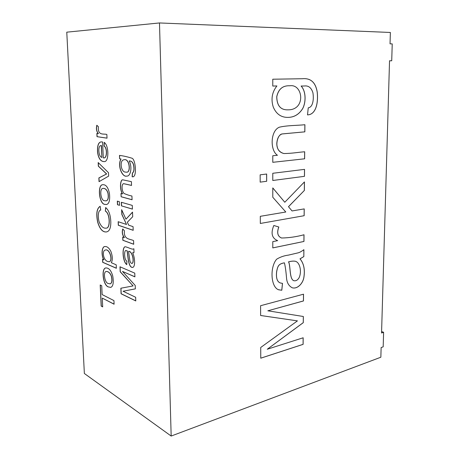 <?xml version="1.0" encoding="UTF-8"?>
<svg xmlns="http://www.w3.org/2000/svg" width="459" height="459" viewBox="0 0 459 459"><rect width="100%" height="100%" fill="white"/><g stroke="black" fill="none" stroke-linecap="round" stroke-linejoin="round"><path stroke-width="0.69" d="M121.119 196.756L120.987 193.451L122.513 193.859C119.472 189.854 120.086 179.113 122.863 179.842L131.406 181.655L131.544 185.43L123.58 183.663C121.331 184.168 121.669 191.328 124.114 193.509C127.068 194.771 129.679 195.609 131.934 196.01L132.072 199.757L121.119 196.756L121.101 193.48M122.513 193.859L122.628 193.847C119.638 189.911 120.149 179.268 122.92 179.836M132.072 199.711L121.228 196.739M132.416 209.08L121.595 205.896L121.451 202.304M121.48 205.913L121.337 202.27L132.278 205.403L132.416 209.126L121.595 205.896M119.518 205.288L117.579 204.72L117.435 201.157M117.47 204.731L117.32 201.122L119.374 201.708L119.518 205.334L117.579 204.72M125.961 219.184L132.525 212.121L132.697 216.723L127.338 222.231L128.686 225.185L133.058 226.631L133.196 230.32L118.302 225.271L118.158 221.697L126.518 224.468L121.819 214.399L121.629 209.665L125.961 219.184L132.531 212.224M126.518 224.468L121.928 214.382L121.75 209.935M133.19 230.263L118.416 225.254L118.273 221.737M124.326 237.63C122.335 235.128 121.807 232.248 122.731 228.972L124.435 230.82C123.437 240.005 130.534 238.789 133.575 240.636L133.707 244.274L122.84 240.269L122.714 237.045L124.435 237.607C122.473 235.146 121.928 232.3 122.811 229.058M133.707 244.211L122.949 240.252L122.823 237.085M127.109 250.838L125.749 250.499C124.056 250.683 124.131 259.88 126.891 261.171L126.782 264.625C122.8 262.095 121.715 247.889 124.974 246.764C126.919 246.776 131.412 249.363 133.024 249.122L133.873 248.761L134.011 252.519L132.64 252.748C134.986 257.637 135.491 266.903 132.662 267.425C128.233 267.838 127.986 256.105 127.109 250.838L125.806 250.488M132.72 267.413C128.302 267.677 128.113 256.053 127.223 250.821M132.64 252.748L133.466 252.743M128.537 251.371L129.633 259.025C129.897 261.796 130.683 263.277 131.997 263.477L132.703 262.823C134.097 259.014 131.515 250.821 128.537 251.371L128.652 251.354C131.624 250.803 134.206 258.991 132.812 262.8L132.049 263.46M126.782 264.516C122.92 261.888 121.864 247.998 125.026 246.753M133.076 249.111L133.873 248.807M119.615 158.762L119.483 155.394C123.322 155.871 127.47 156.806 131.917 158.2C135.451 158.94 137.184 176.313 132.967 176.824L132.129 176.744L132.37 173.077C133.999 171.867 134.355 169.061 133.437 164.655C132.645 162.113 131.234 160.879 129.197 160.948C132.588 167.42 130.413 176.56 126.862 176.067C122.209 177.748 117.148 165.504 120.941 159.021L119.615 158.762L119.598 155.417M123.058 291.236L135.657 297.277L135.789 300.943L121.084 293.777L120.86 288.229L133.087 285.917L120.195 271.78L119.988 266.794L134.768 273.134L134.906 276.852L122.473 271.418L135.221 285.458L135.348 288.877L123.058 291.236L135.348 288.872M98.392 126.718C97.56 136.271 104.061 133.322 106.861 134.498L107.022 138.17L97.01 136.667L96.86 133.426L98.346 133.638C96.51 131.601 96 128.801 96.803 125.25L98.392 126.718M102.598 142.009L103.292 157.89L103.768 157.885C106.907 158.676 107.481 148.337 104.101 146.071L104.159 142.359C109.099 145.394 109.064 162.234 104.187 161.614C100.745 161.597 98.542 158.573 97.578 152.531C97.142 145.755 98.358 142.204 101.238 141.871L102.598 142.009M389.536 60.812L391.722 60.777L392.227 43.892L390.035 43.834L390.368 32.463L159.48 22.95L66.773 32.17L84.364 373.488L171.173 436.05L380.85 357.222L381.131 347.572L383.179 346.826L383.609 332.287L381.601 331.559M159.48 22.95L171.173 436.05M102.127 294.569L113.941 300.599L114.09 304.219L102.288 298.103L102.69 306.887L101.175 306.067L100.2 284.982L101.726 285.727L102.127 294.569M108.519 286.995C103.017 285.71 101.026 268.641 105.702 267.941C108.812 267.746 111.158 270.431 112.736 275.991C113.838 282.589 113.166 286.393 110.722 287.409L108.628 286.973C103.149 285.693 101.141 268.762 105.759 267.93M111.313 262.703L116.213 264.803L116.356 268.268L102.678 262.307L102.546 259.272L103.797 259.811C100.946 255.147 101.841 246.271 104.887 246.563C107.039 246.282 109.03 247.883 110.866 251.366C112.627 256.242 112.776 260.018 111.313 262.703M100.154 206.298L100.728 210.073C98.019 210.423 97.727 216.952 99.127 221.881C101.129 226.534 103.464 228.611 106.144 228.117C110.372 228.697 110.16 213.492 105.352 211.129L105.65 207.525C108.812 210.188 110.527 214.967 110.803 221.863C110.894 227.991 109.454 231.347 106.471 231.933C102.707 232.386 99.764 229.093 97.641 222.058C95.96 213.601 96.797 208.346 100.154 206.298M104.893 204.387C98.995 204.307 97.245 184.65 102.684 184.725C105.857 184.38 108.106 187.232 109.42 193.279C110.189 200.055 109.196 203.813 106.459 204.548L105.002 204.37C99.133 204.301 97.354 184.776 102.741 184.719M98.174 162.555L108.49 172.693L108.634 176.136L99.041 181.655L98.869 177.92L106.545 173.967L98.341 166.187L98.174 162.555M383.609 332.287L381.555 332.999L389.536 60.766L391.722 60.777M104.738 200.744L106.035 200.881C107.985 200.422 108.634 197.915 107.991 193.354C106.941 189.871 105.283 188.224 103.011 188.414C99.213 188.19 100.624 201.122 104.738 200.744M125.33 172.085L126.632 172.182C131.022 172.687 129.524 157.936 123.913 159.784C119.34 160.26 120.878 172.027 125.33 172.085M126.69 172.177L126.747 172.171C131.136 172.676 129.639 157.925 124.028 159.772L123.97 159.778M133.024 176.813L132.244 176.732L132.485 173.066C134.114 171.855 134.47 169.05 133.552 164.643C132.76 162.102 131.349 160.868 129.312 160.937L129.197 160.948M126.919 176.061C122.266 177.656 117.28 165.447 121.056 159.009L119.73 158.757M101.37 145.566L101.204 145.578C97.669 144.987 98.249 156.794 101.892 157.42L101.261 145.572M103.82 157.885L103.877 157.879C107.016 158.671 107.595 148.332 104.21 146.06L104.268 142.439M104.245 161.608C100.825 161.551 98.645 158.521 97.687 152.526C97.251 145.796 98.45 142.244 101.296 141.865M101.892 157.42L101.479 145.56M108.37 283.507L110.171 283.863C111.927 283.065 112.3 280.466 111.29 276.066C109.994 272.921 108.284 271.401 106.161 271.498C102.948 271.803 104.618 283.169 108.37 283.507M110.223 283.851L110.275 283.84C112.036 283.042 112.409 280.443 111.399 276.043C110.097 272.904 108.387 271.384 106.27 271.481L106.218 271.493M110.774 287.397L108.628 286.973M107.463 261.452L109.179 261.75C113.075 261.033 109.724 248.239 105.214 250.069C102.076 250.66 102.988 259.605 107.463 261.452M105.352 211.129L105.754 207.611M106.201 228.112L106.253 228.1C110.481 228.68 110.275 213.481 105.461 211.111M109.231 261.739L109.282 261.728C113.184 261.01 109.827 248.216 105.323 250.052L105.266 250.063M103.797 259.811L103.906 259.788C101.072 255.175 101.927 246.34 104.939 246.558M116.356 268.199L102.787 262.284L102.655 259.318M131.544 185.384L123.637 183.657M106.511 204.542L105.002 204.37M106.528 231.927C102.793 232.334 99.867 229.058 97.756 222.093C96.08 213.722 96.878 208.461 100.154 206.315M102.69 306.801L101.278 306.044L100.309 285.033M114.09 304.139L102.288 298.103M289.87 85.77L289.801 85.77C282.75 85.443 278.401 89.086 276.737 96.7C276.852 105.094 280.145 109.472 286.617 109.839M302.326 78.736C310.634 77.915 315.591 82.385 317.203 92.15C318.408 103.252 315.729 114.716 307.513 114.882C315.763 114.756 318.454 103.258 317.244 92.133C315.631 82.356 310.645 77.892 302.286 78.736L272.772 79.218L272.772 86.051L276.897 85.948L272.772 86.051M304.3 86.011L301.115 86.028C306.228 91.634 305.872 102.489 302.733 108.456C298.866 114.739 293.502 117.711 286.64 117.372L286.536 117.361M288.642 109.839C306.147 109.426 302.848 83.676 289.841 85.77C282.778 85.443 278.424 89.098 276.777 96.74C276.909 105.145 280.225 109.512 286.732 109.844L288.642 109.839M272.778 162.325L272.778 155.756L277.46 155.268C269.995 150.552 270.236 130.964 279.296 127.212C287.563 125.296 296.962 125.565 304.908 124.722L304.845 131.848L282.165 133.948C278.2 134.321 275.922 142.588 277.253 146.932C278.016 150.454 280.26 152.658 283.983 153.541C292.894 153.404 297.753 152.279 304.684 151.774L304.627 158.803L272.778 162.314L304.627 158.803M304.644 151.78L304.587 158.797M304.501 169.377L304.443 176.331L272.778 180.479M304.483 176.336L304.541 169.371L272.778 173.278L272.778 180.49L304.443 176.331M266.622 174.036L266.639 181.288L260.178 182.131L266.639 181.288M266.673 181.294L266.662 174.03L260.15 174.827L260.178 182.143M304.179 208.902L304.122 215.713L260.316 223.464L304.122 215.713M288.476 206.699L292.056 210.951L288.476 206.699L304.328 190.485L304.397 181.965M272.784 187.955L284.787 202.253L272.784 187.915L272.784 197.25L285.802 212.012L260.293 216.321L260.316 223.481M304.162 215.719L304.219 208.897L292.056 210.951M288.516 206.711L304.328 190.485M304.369 190.496L304.437 181.925L284.787 202.253M303.967 234.773L303.915 241.451L272.784 247.894M278.779 226.998L278.82 227.004C276.731 232.759 277.661 236.425 281.614 238.014C289.181 237.848 296.646 236.764 304.007 234.761L303.956 241.457L272.784 247.912L272.784 241.629L277.655 240.654C271.894 238.25 270.615 233.195 273.828 225.489L278.779 226.998C276.708 232.684 277.603 236.345 281.47 237.98M303.847 249.73L303.829 256.592L300.037 258.859C303.812 263.386 305.103 269.525 303.915 277.265C303.078 283.249 297.621 289.302 292.263 287.787C288.734 285.963 286.818 282.595 286.514 277.701C285.957 271.126 285.257 266.174 284.402 262.841L284.362 262.829C278.441 263.896 277.775 266.042 276.628 271.585C275.916 277.976 277.127 281.757 280.26 282.933M300.037 258.859L299.997 258.847C303.772 263.374 305.069 269.508 303.875 277.253C303.038 283.237 297.587 289.285 292.222 287.776L292.09 287.73M303.789 256.581L299.997 258.847M288.55 261.865C290.719 265.463 289.227 279.17 293.852 280.713C295.894 281.109 297.616 280.151 299.021 277.856C301.999 271.86 299.997 262.244 295.24 261.246C293.335 260.953 291.104 261.16 288.55 261.865L288.51 261.854C290.662 265.428 289.216 279.066 293.754 280.684M295.321 261.269L295.2 261.234C293.295 260.942 291.063 261.148 288.51 261.854M303.829 256.592L303.887 249.696C301.282 251.612 299.205 252.697 297.656 252.955L288.487 255.101C284.138 255.657 280.185 257.029 276.628 259.22C269.731 267.178 270.724 287.064 278.59 289.778L281.803 290.249L278.343 289.692M281.803 290.249L282.509 283.381L280.466 283.002C277.225 281.912 275.951 278.154 276.657 271.722C277.781 266.1 278.447 263.908 284.402 262.841M282.469 283.375L281.763 290.237M106.086 200.876L106.144 200.87C108.094 200.411 108.749 197.898 108.1 193.342C107.05 189.86 105.392 188.213 103.12 188.402L103.063 188.408M99.144 181.598L98.978 177.908L106.654 173.955L98.45 166.175L98.295 162.67M107.016 138.142L97.119 136.662L96.975 133.443M98.346 133.638L98.461 133.632C96.637 131.613 96.115 128.847 96.895 125.33M135.789 300.863L121.193 293.754L120.969 288.212M133.087 285.917L120.304 271.757L120.103 266.84M134.9 276.777L122.473 271.418M304.179 86.011L304.219 86.011C308.414 85.408 311.311 87.652 312.912 92.735C313.962 98.966 313.049 107.188 308.253 107.842L307.513 114.888M304.219 86.011L301.161 86.028C306.268 91.634 305.912 102.489 302.774 108.462C298.907 114.744 293.542 117.716 286.68 117.372C280.455 117.011 275.968 113.522 273.214 106.901C270.833 99.092 272.061 92.11 276.897 85.948M278.82 227.004L273.828 225.489M297.438 320.875L260.729 347.469L260.764 358.198L303.112 344.353L303.169 337.778L267.276 349.236L303.29 322.66L303.342 316.492L267.832 310.8L303.468 300.955L303.525 294.185L260.592 305.711L260.62 315.499L297.438 320.875L260.62 315.488M303.129 337.79L303.078 344.342L260.764 358.169M303.485 294.196L303.428 300.938L267.832 310.8M303.301 316.486L303.256 322.643L267.276 349.236M304.862 124.728L304.805 131.842L282.17 133.93C279.083 134.877 277.293 137.975 276.8 143.225C276.685 148.676 279.026 152.107 283.828 153.524"/></g></svg>
